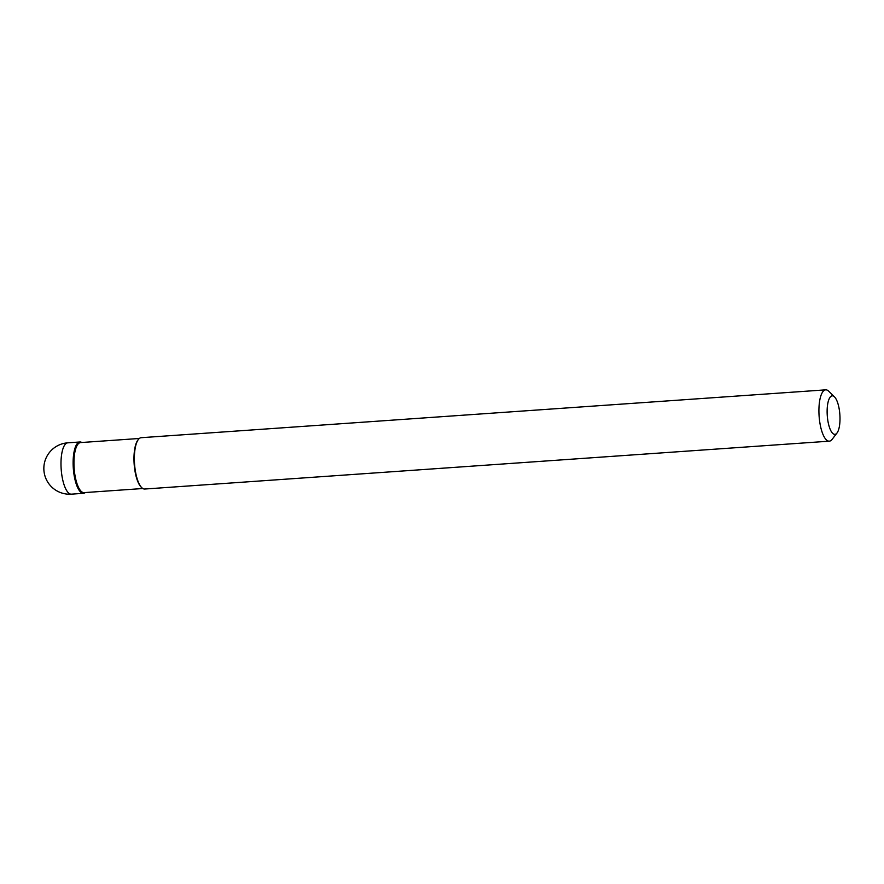 <?xml version="1.0" encoding="UTF-8"?>
<svg xmlns="http://www.w3.org/2000/svg" width="884" height="884" viewBox="0 0 884 884"><rect width="100%" height="100%" fill="white"/><g stroke="black" fill="none" stroke-linecap="round" stroke-linejoin="round"><path stroke-width="1.33" d="M74.157 475.459A25.724 8.42 -94 0 1 79.914 441.978A25.724 8.42 -94 0 1 81.825 442.486A25.724 8.42 86 0 0 74.157 475.459A25.724 8.42 86 0 0 85.317 492.543A25.724 8.42 -94 0 1 83.494 493.316A25.724 8.42 -94 0 1 74.157 475.459M139.329 438.475L80.566 442.575A25.083 8.21 86 0 0 74.952 475.216A25.083 8.21 86 0 0 84.057 492.631L142.832 488.521M141.716 487.648L141.142 487.084A25.083 8.21 -94 0 1 134.976 471.017A25.083 8.21 -94 0 1 137.86 440.133L138.357 439.492A25.724 8.42 86 0 0 135.396 471.172A25.724 8.42 86 0 0 141.716 487.648A25.724 8.42 86 0 0 144.733 489.029L829.303 441.171A25.724 8.42 -94 0 1 819.954 423.314A25.724 8.42 -94 0 1 825.711 389.844A25.724 8.42 -94 0 1 828.728 391.225L834.485 396.872A19.293 6.31 -94 0 1 839.225 409.226A19.293 6.31 -94 0 1 837.015 432.994A19.293 6.31 -94 0 1 827.899 420.939A19.293 6.31 -94 0 1 828.286 401.325A19.293 6.31 -94 0 1 834.485 396.872M825.711 389.844L141.153 437.702A25.724 8.42 86 0 0 138.357 439.492M837.015 432.994L832.098 439.381A25.724 8.42 -94 0 1 829.303 441.171M79.914 441.978L67.781 442.829A25.724 8.42 86 0 0 62.024 476.299A25.724 8.42 86 0 0 71.372 494.156L83.494 493.316M67.781 442.829A25.724 25.724 0 0 0 44.2 472.741A25.724 25.724 0 0 0 71.372 494.156"/></g></svg>
